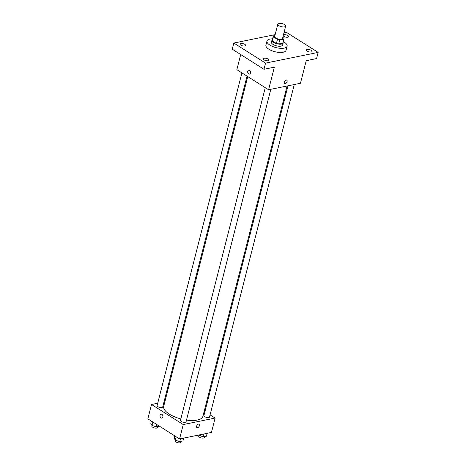 <?xml version="1.0" encoding="UTF-8"?>
<svg xmlns="http://www.w3.org/2000/svg" width="466" height="466" viewBox="0 0 466 466"><rect width="100%" height="100%" fill="white"/><g stroke="black" fill="none" stroke-linecap="round" stroke-linejoin="round"><path stroke-width="0.7" d="M284.534 24.564A4.043 1.602 -165.7 0 1 285.658 26.131A4.043 1.602 -165.7 0 1 281.348 26.684A4.043 1.602 -165.7 0 1 277.829 24.133A4.043 1.602 -165.7 0 1 280.427 23.3A4.043 1.602 -165.7 0 1 284.534 24.564M285.658 26.131L282.518 38.451A4.043 1.602 -165.7 0 1 278.208 39.01A4.043 1.602 -165.7 0 1 274.69 36.459L277.829 24.133M274.917 35.55L273.385 35.865A5.487 2.179 -165.7 0 0 273.286 36.098A5.487 2.179 -165.7 0 0 273.379 36.814L277.451 39.389A5.487 2.179 -165.7 0 0 279.734 39.878L283.823 39.045A5.487 2.179 -165.7 0 0 283.922 38.812A5.487 2.179 -165.7 0 0 283.829 38.096L282.78 37.431M279.734 39.878L278.685 43.985L282.775 43.152L283.823 39.045M283.922 38.812L282.874 42.919A5.487 2.179 -165.7 0 1 282.775 43.152M278.685 43.985A5.487 2.179 -165.7 0 1 276.402 43.501L277.451 39.389M273.286 36.098L272.243 40.21A5.487 2.179 -165.7 0 0 272.336 40.926L276.402 43.501M272.418 39.517A5.773 2.289 14.3 0 0 271.963 40.134A5.773 2.289 14.3 0 0 275.138 43.169A5.773 2.289 14.3 0 0 281.522 44.072A5.773 2.289 14.3 0 0 283.153 42.989A5.773 2.289 14.3 0 0 283.048 42.225M283.153 42.989L282.629 45.045A5.773 2.289 -165.7 0 1 280.998 46.128A5.773 2.289 -165.7 0 1 274.62 45.225A5.773 2.289 -165.7 0 1 271.439 42.19L271.963 40.134M272.336 40.926L273.379 36.814M283.212 41.579A10.392 4.124 -165.7 0 1 284.208 42.156A10.392 4.124 -165.7 0 1 287.103 46.181A10.392 4.124 -165.7 0 1 276.018 47.608A10.392 4.124 -165.7 0 1 266.966 41.049A10.392 4.124 -165.7 0 1 272.581 38.87M287.103 46.181L286.054 50.293A10.392 4.124 -165.7 0 1 274.969 51.72A10.392 4.124 -165.7 0 1 265.917 45.155L266.966 41.049M240.805 43.466A2.889 1.148 -165.7 0 1 243.998 43.915A2.889 1.148 -165.7 0 1 245.588 45.429A2.889 1.148 -165.7 0 1 242.506 45.825A2.889 1.148 -165.7 0 1 239.996 44.008A2.889 1.148 -165.7 0 1 240.805 43.466M283.445 34.822A2.889 1.148 -165.7 0 1 283.841 34.7A2.889 1.148 -165.7 0 1 287.033 35.148A2.889 1.148 -165.7 0 1 288.623 36.668A2.889 1.148 -165.7 0 1 286.188 37.198A2.889 1.148 -165.7 0 1 283.194 35.806M307.199 49.478A2.889 1.148 -165.7 0 1 310.391 49.926A2.889 1.148 -165.7 0 1 311.975 51.441A2.889 1.148 -165.7 0 1 308.9 51.843A2.889 1.148 -165.7 0 1 306.383 50.019A2.889 1.148 -165.7 0 1 307.199 49.478M264.164 58.238A2.889 1.148 -165.7 0 1 267.356 58.693A2.889 1.148 -165.7 0 1 268.946 60.207A2.889 1.148 -165.7 0 1 265.865 60.603A2.889 1.148 -165.7 0 1 263.348 58.78A2.889 1.148 -165.7 0 1 264.164 58.238M275.156 34.624L233.821 43.041L265.556 63.12L318.15 52.408L286.421 32.329L283.951 32.83M240.706 54.557L236.85 69.684L268.585 89.763L300.459 83.274L306.22 60.679L316.583 58.57L318.15 52.408M233.821 43.041L232.249 49.204L263.983 69.283L265.556 63.12M263.983 69.283L274.346 67.168L268.585 89.763M286.776 80.193A2.021 1.177 -57.7 0 1 287.091 81.614A2.021 1.177 -57.7 0 1 284.621 83.606A2.021 1.177 -57.7 0 1 284.703 81.27A2.021 1.177 -57.7 0 1 286.782 80.193A2.021 1.177 -57.7 0 1 287.097 81.614A2.021 1.177 -57.7 0 1 284.615 83.606M249.595 70.302A2.021 1.433 78.5 0 1 250.597 72.405A2.021 1.433 78.5 0 1 249.537 74.077A2.021 1.433 78.5 0 1 247.731 72.381A2.021 1.433 78.5 0 1 248.733 70.116A2.021 1.433 78.5 0 1 249.595 70.302M249.537 74.077A2.021 1.433 78.5 0 1 247.731 72.381A2.021 1.433 78.5 0 1 248.733 70.116M287.108 85.994L202.92 416.272A20.23 8.021 -165.7 0 1 186.493 420.082M180.831 418.917A20.23 8.021 -165.7 0 1 163.717 406.276L247.755 76.587M270.804 89.315L186.062 421.765A2.889 1.148 -165.7 0 1 182.981 422.161A2.889 1.148 -165.7 0 1 180.47 420.338L265.265 87.666M294.267 84.532L209.525 416.988A2.889 1.148 -165.7 0 1 206.444 417.385A2.889 1.148 -165.7 0 1 203.927 415.561L287.982 85.814M247.038 76.133L162.71 406.987A2.889 1.148 -165.7 0 1 159.628 407.383A2.889 1.148 -165.7 0 1 157.112 405.56L241.912 72.888M157.712 403.218L151.514 404.482L183.249 424.561L215.123 418.066L210.067 414.862M204.935 411.618L204.219 411.169M164.871 401.762L163.991 401.937M151.514 404.482L147.85 418.858L179.579 438.937L183.249 424.561M179.579 438.937L211.459 432.442L215.123 418.066M199.087 424.223A2.021 1.177 -57.7 0 1 199.401 425.644A2.021 1.177 -57.7 0 1 196.926 427.637A2.021 1.177 -57.7 0 1 197.013 425.301A2.021 1.177 -57.7 0 1 199.087 424.223A2.021 1.177 -57.7 0 1 199.401 425.644A2.021 1.177 -57.7 0 1 196.926 427.637M161.9 414.326A2.021 1.433 78.5 0 1 162.908 416.435A2.021 1.433 78.5 0 1 161.848 418.107A2.021 1.433 78.5 0 1 160.036 416.412A2.021 1.433 78.5 0 1 161.038 414.146A2.021 1.433 78.5 0 1 161.9 414.326M161.848 418.107A2.021 1.433 78.5 0 1 160.042 416.412A2.021 1.433 78.5 0 1 161.044 414.146M151.38 421.095L150.809 423.332L151.98 425.417L156.366 426.844L159.471 426.209M151.98 425.417L152.842 422.021M156.366 426.844L156.937 424.608M157.718 426.571L157.473 427.526A2.889 1.148 -165.7 0 1 154.392 427.922A2.889 1.148 -165.7 0 1 151.875 426.099L152.044 425.441M198.598 435.063L203.182 436.846L206.403 436.188L207.131 433.328M198.796 435.413L198.9 434.999M203.182 436.846L203.91 433.98M204.533 436.566L204.289 437.527A2.889 1.148 -165.7 0 1 201.207 437.923A2.889 1.148 -165.7 0 1 198.697 436.1L198.865 435.436M174.738 435.873L174.168 438.11L175.333 440.195L179.719 441.622L182.94 440.964L183.668 438.104M175.333 440.195L176.2 436.793M179.719 441.622L180.447 438.756M181.07 441.349L180.825 442.304A2.889 1.148 -165.7 0 1 177.744 442.7A2.889 1.148 -165.7 0 1 175.233 440.877L175.402 440.213"/></g></svg>
